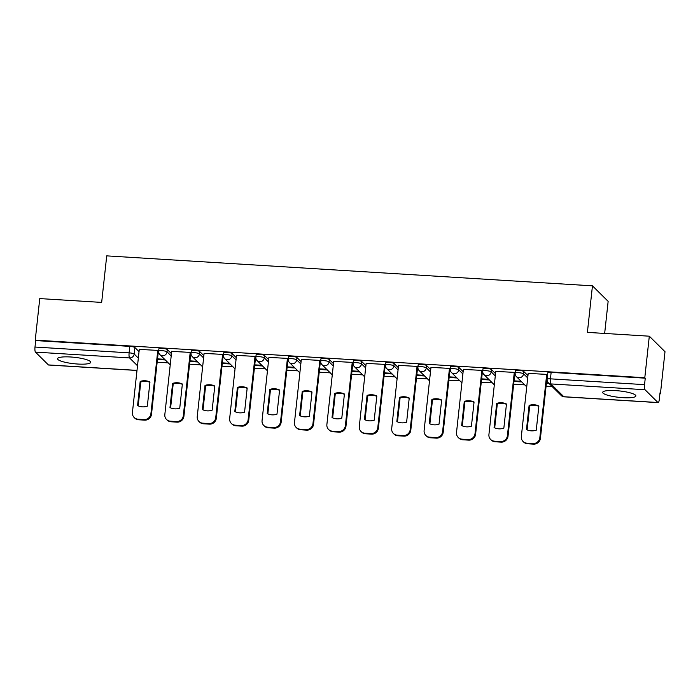 <?xml version="1.0" encoding="UTF-8"?>
<svg xmlns="http://www.w3.org/2000/svg" width="700" height="700" viewBox="0 0 700 700"><rect width="100%" height="100%" fill="white"/><g stroke="black" fill="none" stroke-linecap="round" stroke-linejoin="round"><path stroke-width="1.05" d="M77.709 364.035A16.686 3.211 -173.8 0 0 90.729 362.311A16.686 3.211 -173.8 0 0 70.569 356.983A16.686 3.211 -173.8 0 0 57.549 358.706A16.686 3.211 -173.8 0 0 77.709 364.035M622.851 397.67A16.686 3.211 -173.8 0 0 635.871 395.946A16.686 3.211 -173.8 0 0 615.711 390.618A16.686 3.211 -173.8 0 0 602.691 392.341A16.686 3.211 -173.8 0 0 622.851 397.67M171.447 353.64L167.291 349.536A4.279 0.823 -173.8 0 0 162.225 348.381A4.279 0.823 -173.8 0 0 158.883 348.819L158.638 351.12A4.279 0.823 6.2 0 1 161.98 350.674A4.279 0.823 6.2 0 1 167.046 351.838L171.194 355.941M203.857 355.644L199.701 351.54A4.279 0.823 -173.8 0 0 194.635 350.376A4.279 0.823 -173.8 0 0 191.293 350.822L191.048 353.115A4.279 0.823 6.2 0 1 194.381 352.678A4.279 0.823 6.2 0 1 199.456 353.832L203.604 357.936M236.267 357.639L232.111 353.535A4.279 0.823 -173.8 0 0 227.045 352.38A4.279 0.823 -173.8 0 0 223.702 352.817L223.457 355.119A4.279 0.823 6.2 0 1 226.791 354.672A4.279 0.823 6.2 0 1 231.866 355.836L236.014 359.94M268.678 359.642L264.521 355.539A4.279 0.823 -173.8 0 0 259.455 354.375A4.279 0.823 -173.8 0 0 256.113 354.821L255.868 357.114A4.279 0.823 6.2 0 1 259.201 356.676A4.279 0.823 6.2 0 1 264.276 357.831L268.424 361.935M301.088 361.637L296.931 357.534A4.279 0.823 -173.8 0 0 291.865 356.379A4.279 0.823 -173.8 0 0 288.523 356.816L288.277 359.118A4.279 0.823 6.2 0 1 291.611 358.671A4.279 0.823 6.2 0 1 296.686 359.835L300.834 363.939M333.498 363.641L329.341 359.537A4.279 0.823 -173.8 0 0 324.275 358.374A4.279 0.823 -173.8 0 0 320.933 358.82L320.688 361.113A4.279 0.823 6.2 0 1 324.021 360.675A4.279 0.823 6.2 0 1 329.096 361.83L333.244 365.934M365.908 365.636L361.751 361.533A4.279 0.823 -173.8 0 0 356.685 360.377A4.279 0.823 -173.8 0 0 353.342 360.815L353.098 363.116A4.279 0.823 6.2 0 1 356.431 362.67A4.279 0.823 6.2 0 1 361.506 363.834L365.654 367.938M398.317 367.64L394.161 363.536A4.279 0.823 -173.8 0 0 389.095 362.373A4.279 0.823 -173.8 0 0 385.752 362.819L385.507 365.111A4.279 0.823 6.2 0 1 388.841 364.674A4.279 0.823 6.2 0 1 393.916 365.829L398.064 369.933M430.727 369.644L426.571 365.54A4.279 0.823 -173.8 0 0 421.505 364.376A4.279 0.823 -173.8 0 0 418.162 364.814L417.918 367.115A4.279 0.823 6.2 0 1 421.251 366.669A4.279 0.823 6.2 0 1 426.326 367.832L430.474 371.936M463.129 371.639L458.981 367.535A4.279 0.823 -173.8 0 0 453.915 366.371A4.279 0.823 -173.8 0 0 450.573 366.817L450.327 369.11A4.279 0.823 6.2 0 1 453.661 368.672A4.279 0.823 6.2 0 1 458.736 369.828L462.884 373.931M495.539 373.642L491.391 369.539A4.279 0.823 -173.8 0 0 486.325 368.375A4.279 0.823 -173.8 0 0 482.983 368.812L482.738 371.114A4.279 0.823 6.2 0 1 486.071 370.668A4.279 0.823 6.2 0 1 491.146 371.831L495.294 375.935M527.949 375.637L523.801 371.534A4.279 0.823 -173.8 0 0 518.735 370.37A4.279 0.823 -173.8 0 0 515.392 370.816L515.139 373.109A4.279 0.823 6.2 0 1 518.481 372.671A4.279 0.823 6.2 0 1 523.548 373.826L527.704 377.93M157.168 362.189L168.227 362.871M189.577 364.184L200.638 364.866M221.979 366.188L233.047 366.87M254.389 368.183L265.457 368.865M286.799 370.186L297.868 370.869M319.209 372.181L330.277 372.864M351.619 374.185L362.688 374.868M384.029 376.18L395.098 376.863M416.439 378.184L427.499 378.866M448.849 380.179L459.909 380.861M481.259 382.183L492.319 382.865M513.669 384.186L524.729 384.869M546.079 386.181L552.151 386.558M659.986 393.207L660.485 393.243L660.03 392.787L659.33 399.254A4.279 0.989 93.5 0 1 658.149 402.623A4.279 0.989 93.5 0 1 657.956 402.526L645.015 389.725L550.9 383.924L563.85 396.725L657.956 402.526M604.66 333.436L608.142 301.35L592.454 285.836L587.396 332.377L649.311 336.192L644.796 377.729L35.245 340.121L39.76 298.585L101.666 302.409L106.724 255.868L592.454 285.836M649.311 336.192L665 351.706L660.485 393.243M136.99 370.475L48.597 365.015A4.279 0.989 -86.5 0 1 48.405 364.919L35.464 352.118A4.279 0.989 -86.5 0 1 35 347.043L35.7 340.576L129.815 346.377A4.279 0.823 6.2 0 1 134.881 347.541L139.037 351.645M35.7 340.576L35.245 340.121M645.251 378.175L551.145 372.374A4.279 0.823 -173.8 0 0 547.803 372.811L547.102 379.286A4.279 0.823 6.2 0 1 550.436 378.84L644.551 384.65L645.251 378.175L644.796 377.729M644.551 384.65A4.279 0.989 93.5 0 0 645.015 389.725M547.286 375.06L546.753 374.395L528.194 373.38M514.876 373.065L514.343 372.391L495.784 371.376M482.466 371.061L481.933 370.396L463.383 369.381M450.056 369.066L449.523 368.392L430.973 367.377M417.646 367.062L417.113 366.398L398.562 365.382M385.236 365.067L384.711 364.394L366.152 363.379M352.826 363.064L352.301 362.399L333.743 361.384M320.416 361.069L319.891 360.395L301.332 359.38M288.006 359.065L287.481 358.4L268.922 357.385M255.605 357.07L255.071 356.396L236.513 355.381M223.195 355.066L222.661 354.401L204.102 353.386M190.785 353.062L190.251 352.398L171.692 351.382M158.375 351.067L157.841 350.402L139.282 349.387M157.456 359.494L165.296 359.975M189.866 361.489L197.706 361.979M222.276 363.493L230.116 363.974M254.686 365.488L262.526 365.977M287.096 367.491L294.936 367.973M319.506 369.486L327.346 369.976M351.916 371.49L359.756 371.971M384.326 373.485L392.166 373.975M416.736 375.489L424.576 375.97M449.146 377.484L456.986 377.974M481.556 379.488L489.396 379.969M513.966 381.483L521.806 381.973M546.376 383.486L549.229 383.661M548.538 382.988L546.438 382.856M521.115 381.29L514.028 380.852M488.705 379.295L481.617 378.858M456.295 377.291L449.216 376.854M423.885 375.296L416.806 374.859M391.475 373.293L384.396 372.855M359.065 371.297L351.986 370.86M326.664 369.294L319.576 368.856M294.254 367.299L287.166 366.861M261.844 365.295L254.756 364.858M229.434 363.3L222.346 362.863M197.024 361.296L189.936 360.859M164.614 359.301L157.526 358.864M529.113 405.405A13.37 12.749 134.7 0 1 538.878 406.009L536.253 430.185A13.37 12.749 134.7 0 1 526.488 429.581L529.113 405.405L529.707 405.991A13.37 12.749 134.7 0 1 538.843 406.306M529.707 405.991L527.109 429.87M547.304 374.929L540.426 438.261A6.414 6.125 134.7 0 1 533.505 444.132L527.485 443.765A6.414 6.125 134.7 0 1 523.653 442.067L523.058 441.481A6.414 6.125 -45.3 0 0 526.89 443.179L532.919 443.546A6.414 6.125 -45.3 0 0 539.831 437.666L540.426 438.261M528.211 373.249L521.334 436.529A6.414 6.125 -45.3 0 0 523.058 441.481M546.7 374.386L539.831 437.666M496.702 403.41A13.37 12.749 134.7 0 1 506.468 404.005L503.843 428.181A13.37 12.749 134.7 0 1 494.077 427.578L496.702 403.41L497.298 403.996A13.37 12.749 134.7 0 1 506.433 404.311M497.298 403.996L494.699 427.866M514.894 372.934L508.016 436.257A6.414 6.125 134.7 0 1 501.104 442.137L495.075 441.761A6.414 6.125 134.7 0 1 491.242 440.064L490.648 439.477A6.414 6.125 -45.3 0 0 494.48 441.175L500.509 441.551A6.414 6.125 -45.3 0 0 507.421 435.671L508.016 436.257M495.801 371.245L488.924 434.534A6.414 6.125 -45.3 0 0 490.648 439.477M514.29 372.391L507.421 435.671M464.293 401.406A13.37 12.749 134.7 0 1 474.058 402.01L471.433 426.186A13.37 12.749 134.7 0 1 461.668 425.582L464.293 401.406L464.887 401.993A13.37 12.749 134.7 0 1 474.023 402.308M464.887 401.993L462.289 425.871M482.484 370.93L475.606 434.262A6.414 6.125 134.7 0 1 468.694 440.134L462.665 439.766A6.414 6.125 134.7 0 1 458.832 438.069L458.238 437.483A6.414 6.125 -45.3 0 0 462.07 439.18L468.099 439.547A6.414 6.125 -45.3 0 0 475.011 433.668L475.606 434.262M463.391 369.25L456.514 432.53A6.414 6.125 -45.3 0 0 458.238 437.483M481.88 370.387L475.011 433.668M431.882 399.411A13.37 12.749 134.7 0 1 441.648 400.006L439.023 424.183A13.37 12.749 134.7 0 1 429.257 423.579L431.882 399.411L432.477 399.998A13.37 12.749 134.7 0 1 441.613 400.312M432.477 399.998L429.879 423.868M450.074 368.935L443.196 432.259A6.414 6.125 134.7 0 1 436.284 438.139L430.255 437.762A6.414 6.125 134.7 0 1 426.422 436.065L425.828 435.479A6.414 6.125 -45.3 0 0 429.66 437.176L435.689 437.544A6.414 6.125 -45.3 0 0 442.601 431.672L443.196 432.259M430.981 367.246L424.113 430.526A6.414 6.125 -45.3 0 0 425.828 435.479M449.47 368.392L442.601 431.672M399.473 397.408A13.37 12.749 134.7 0 1 409.238 398.011L406.613 422.188A13.37 12.749 134.7 0 1 396.848 421.584L399.473 397.408L400.067 397.994A13.37 12.749 134.7 0 1 409.203 398.309M400.067 397.994L397.477 421.873M417.664 366.931L410.786 430.264A6.414 6.125 134.7 0 1 403.874 436.135L397.845 435.767A6.414 6.125 134.7 0 1 394.012 434.07L393.418 433.484A6.414 6.125 -45.3 0 0 397.25 435.172L403.279 435.549A6.414 6.125 -45.3 0 0 410.191 429.669L410.786 430.264M398.571 365.251L391.703 428.531A6.414 6.125 -45.3 0 0 393.418 433.484M417.06 366.389L410.191 429.669M367.062 395.404A13.37 12.749 134.7 0 1 376.828 396.007L374.203 420.184A13.37 12.749 134.7 0 1 364.438 419.58L367.062 395.404L367.658 395.999A13.37 12.749 134.7 0 1 376.793 396.314M367.658 395.999L365.067 419.869M385.254 364.936L378.376 428.26A6.414 6.125 134.7 0 1 371.464 434.14L365.435 433.764A6.414 6.125 134.7 0 1 361.602 432.066L361.007 431.48A6.414 6.125 -45.3 0 0 364.84 433.178L370.869 433.545A6.414 6.125 -45.3 0 0 377.781 427.674L378.376 428.26M366.161 363.248L359.293 426.527A6.414 6.125 -45.3 0 0 361.007 431.48M384.65 364.394L377.781 427.674M334.652 393.409A13.37 12.749 134.7 0 1 344.418 394.012L341.793 418.189A13.37 12.749 134.7 0 1 332.027 417.585L334.652 393.409L335.248 393.995A13.37 12.749 134.7 0 1 344.382 394.31M335.248 393.995L332.658 417.865M352.844 362.933L345.966 426.256A6.414 6.125 134.7 0 1 339.054 432.136L333.025 431.769A6.414 6.125 134.7 0 1 329.192 430.071L328.598 429.485A6.414 6.125 -45.3 0 0 332.43 431.174L338.459 431.55A6.414 6.125 -45.3 0 0 345.371 425.67L345.966 426.256M333.751 361.252L326.882 424.533A6.414 6.125 -45.3 0 0 328.598 429.485M352.24 362.39L345.371 425.67M302.243 391.405A13.37 12.749 134.7 0 1 312.007 392.009L309.382 416.185A13.37 12.749 134.7 0 1 299.618 415.581L302.243 391.405L302.838 392A13.37 12.749 134.7 0 1 311.973 392.315M302.838 392L300.248 415.87M320.434 360.938L313.556 424.261A6.414 6.125 134.7 0 1 306.644 430.141L300.615 429.765A6.414 6.125 134.7 0 1 296.783 428.067L296.188 427.481A6.414 6.125 -45.3 0 0 300.02 429.179L306.049 429.546A6.414 6.125 -45.3 0 0 312.961 423.675L313.556 424.261M301.341 359.249L294.473 422.529A6.414 6.125 -45.3 0 0 296.188 427.481M319.83 360.395L312.961 423.675M269.832 389.41A13.37 12.749 134.7 0 1 279.598 390.014L276.973 414.19A13.37 12.749 134.7 0 1 267.207 413.586L269.832 389.41L270.428 389.996A13.37 12.749 134.7 0 1 279.562 390.311M270.428 389.996L267.838 413.866M288.024 358.934L281.146 422.257A6.414 6.125 134.7 0 1 274.234 428.137L268.205 427.77A6.414 6.125 134.7 0 1 264.373 426.072L263.777 425.477A6.414 6.125 -45.3 0 0 267.61 427.175L273.639 427.551A6.414 6.125 -45.3 0 0 280.551 421.671L281.146 422.257M268.931 357.254L262.062 420.534A6.414 6.125 -45.3 0 0 263.777 425.477M287.429 358.391L280.551 421.671M237.422 387.406A13.37 12.749 134.7 0 1 247.188 388.01L244.562 412.186A13.37 12.749 134.7 0 1 234.797 411.582L237.422 387.406L238.017 388.001A13.37 12.749 134.7 0 1 247.152 388.316M238.017 388.001L235.428 411.871M255.614 356.939L248.736 420.262A6.414 6.125 134.7 0 1 241.824 426.142L235.795 425.766A6.414 6.125 134.7 0 1 231.963 424.069L231.368 423.483A6.414 6.125 -45.3 0 0 235.2 425.18L241.229 425.547A6.414 6.125 -45.3 0 0 248.141 419.676L248.736 420.262M236.521 355.25L229.652 418.53A6.414 6.125 -45.3 0 0 231.368 423.483M255.019 356.396L248.141 419.676M205.013 385.411A13.37 12.749 134.7 0 1 214.778 386.015L212.153 410.191A13.37 12.749 134.7 0 1 202.388 409.588L205.013 385.411L205.607 385.998A13.37 12.749 134.7 0 1 214.742 386.312M205.607 385.998L203.018 409.868M223.204 354.935L216.326 418.259A6.414 6.125 134.7 0 1 209.414 424.139L203.385 423.771A6.414 6.125 134.7 0 1 199.553 422.074L198.957 421.479A6.414 6.125 -45.3 0 0 202.79 423.176L208.819 423.553A6.414 6.125 -45.3 0 0 215.731 417.672L216.326 418.259M204.111 353.255L197.242 416.535A6.414 6.125 -45.3 0 0 198.957 421.479M222.609 354.392L215.731 417.672M172.602 383.408A13.37 12.749 134.7 0 1 182.367 384.011L179.742 408.188A13.37 12.749 134.7 0 1 169.977 407.584L172.602 383.408L173.197 384.002A13.37 12.749 134.7 0 1 182.332 384.317M173.197 384.002L170.607 407.873M190.794 352.94L183.916 416.264A6.414 6.125 134.7 0 1 177.004 422.144L170.975 421.767A6.414 6.125 134.7 0 1 167.143 420.07L166.548 419.484A6.414 6.125 -45.3 0 0 170.38 421.181L176.409 421.549A6.414 6.125 -45.3 0 0 183.321 415.678L183.916 416.264M171.71 351.251L164.832 414.531A6.414 6.125 -45.3 0 0 166.548 419.484M190.199 352.398L183.321 415.678M140.192 381.412A13.37 12.749 134.7 0 1 149.957 382.016L147.332 406.184A13.37 12.749 134.7 0 1 137.567 405.589L140.192 381.412L140.787 381.999A13.37 12.749 134.7 0 1 149.923 382.314M140.787 381.999L138.197 405.869M158.384 350.936L151.506 414.26A6.414 6.125 134.7 0 1 144.594 420.14L138.565 419.773A6.414 6.125 134.7 0 1 134.732 418.075L134.146 417.48A6.414 6.125 -45.3 0 0 137.97 419.178L143.999 419.554A6.414 6.125 -45.3 0 0 150.911 413.674L151.506 414.26M139.3 349.256L132.423 412.536A6.414 6.125 -45.3 0 0 134.146 417.48M157.789 350.394L150.911 413.674M167.291 349.536L167.046 351.838A4.279 4.078 134.7 0 1 162.435 355.757A4.279 4.078 -45.3 0 1 159.88 354.62L170.231 364.849M199.701 351.54L199.456 353.832A4.279 4.078 134.7 0 1 194.845 357.752A4.279 4.078 -45.3 0 1 192.29 356.624L202.641 366.852M232.111 353.535L231.866 355.836A4.279 4.078 134.7 0 1 227.255 359.756A4.279 4.078 -45.3 0 1 224.7 358.619L235.051 368.848M264.521 355.539L264.276 357.831A4.279 4.078 134.7 0 1 259.665 361.751A4.279 4.078 -45.3 0 1 257.11 360.623L267.461 370.851M296.931 357.534L296.686 359.835A4.279 4.078 134.7 0 1 292.075 363.755A4.279 4.078 -45.3 0 1 289.52 362.618L299.871 372.846M329.341 359.537L329.096 361.83A4.279 4.078 134.7 0 1 324.485 365.75A4.279 4.078 -45.3 0 1 321.93 364.621L332.273 374.85M361.751 361.533L361.506 363.834A4.279 4.078 134.7 0 1 356.895 367.754A4.279 4.078 -45.3 0 1 354.34 366.616L364.683 376.845M394.161 363.536L393.916 365.829A4.279 4.078 134.7 0 1 389.305 369.749A4.279 4.078 -45.3 0 1 386.75 368.62L397.092 378.849M426.571 365.54L426.326 367.832A4.279 4.078 134.7 0 1 421.715 371.752A4.279 4.078 -45.3 0 1 419.16 370.615L429.502 380.844M458.981 367.535L458.736 369.828A4.279 4.078 134.7 0 1 454.125 373.748A4.279 4.078 -45.3 0 1 451.57 372.619L461.912 382.848M491.391 369.539L491.146 371.831A4.279 4.078 134.7 0 1 486.535 375.751A4.279 4.078 -45.3 0 1 483.98 374.614L494.323 384.842M523.801 371.534L523.548 373.826A4.279 4.078 134.7 0 1 518.945 377.746A4.279 4.078 -45.3 0 1 516.39 376.618L526.733 386.846M134.881 347.541L134.181 354.007L138.338 358.111M137.506 365.767L129.57 357.928L35.464 352.118M48.405 364.919L136.999 370.387M551.145 372.374L550.436 378.84A4.279 0.989 -86.5 0 0 550.9 383.924A4.279 4.078 134.7 0 1 548.345 382.786L561.295 395.588A4.279 4.279 0 0 0 564.034 396.821L658.149 402.623M129.815 346.377L129.115 352.852A4.279 0.823 6.2 0 1 134.181 354.007A4.279 4.078 -45.3 0 1 129.57 357.928A4.279 0.989 -86.5 0 1 129.115 352.852L35 347.043M564.034 396.821A4.279 0.989 93.5 0 1 563.85 396.725A4.279 4.078 134.7 0 1 561.295 395.588M526.89 443.179L527.485 443.765M532.919 443.546L533.505 444.132M494.48 441.175L495.075 441.761M500.509 441.551L501.104 442.137M462.07 439.18L462.665 439.766M468.099 439.547L468.694 440.134M429.66 437.176L430.255 437.762M435.689 437.544L436.284 438.139M397.25 435.172L397.845 435.767M403.279 435.549L403.874 436.135M364.84 433.178L365.435 433.764M370.869 433.545L371.464 434.14M332.43 431.174L333.025 431.769M338.459 431.55L339.054 432.136M300.02 429.179L300.615 429.765M306.049 429.546L306.644 430.141M267.61 427.175L268.205 427.77M273.639 427.551L274.234 428.137M235.2 425.18L235.795 425.766M241.229 425.547L241.824 426.142M202.79 423.176L203.385 423.771M208.819 423.553L209.414 424.139M170.38 421.181L170.975 421.767M176.409 421.549L177.004 422.144M137.97 419.178L138.565 419.773M143.999 419.554L144.594 420.14M515.139 373.109A4.279 4.279 0 0 0 516.39 376.618M482.738 371.114A4.279 4.279 0 0 0 483.98 374.614M450.327 369.11A4.279 4.279 0 0 0 451.57 372.619M417.918 367.115A4.279 4.279 0 0 0 419.16 370.615M385.507 365.111A4.279 4.279 0 0 0 386.75 368.62M353.098 363.116A4.279 4.279 0 0 0 354.34 366.616M320.688 361.113A4.279 4.279 0 0 0 321.93 364.621M288.277 359.118A4.279 4.279 0 0 0 289.52 362.618M255.868 357.114A4.279 4.279 0 0 0 257.11 360.623M223.457 355.119A4.279 4.279 0 0 0 224.7 358.619M191.048 353.115A4.279 4.279 0 0 0 192.29 356.624M158.638 351.12A4.279 4.279 0 0 0 159.88 354.62M547.102 379.286A4.279 4.279 0 0 0 548.345 382.786"/></g></svg>
